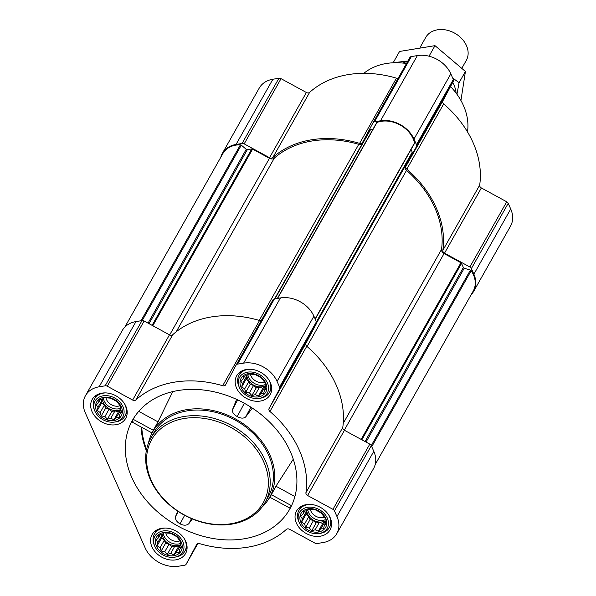 <?xml version="1.0" encoding="UTF-8"?>
<svg xmlns="http://www.w3.org/2000/svg" width="596" height="596" viewBox="0 0 596 596"><rect width="100%" height="100%" fill="white"/><g stroke="black" fill="none" stroke-linecap="round" stroke-linejoin="round"><path stroke-width="0.89" d="M308.162 508.813A14.133 10.922 -150.5 0 0 305.137 527.974A14.133 10.922 -150.5 0 0 326.615 524.458A14.133 10.922 -150.5 0 0 308.162 508.813M306.694 510.638L308.527 509.155L315.09 509.669L321.207 513L325.237 518.267L325.043 520.643L326.101 524.048L324.269 525.538L323.568 528.801L320.655 528.875L318.324 531.252L315.18 529.777L311.76 530.738L309.294 527.989L305.644 527.4L304.586 523.996L301.613 522.133L302.314 518.87L300.749 516.352L303.088 513.976L303.282 511.599L306.694 510.638M248.271 373.662A14.133 10.922 -150.5 0 0 245.247 392.824A14.133 10.922 -150.5 0 0 266.725 389.307A14.133 10.922 -150.5 0 0 248.271 373.662M246.804 375.487L248.636 374.005L255.2 374.519L261.316 377.849L265.347 383.116L265.153 385.493L266.211 388.897L264.378 390.387L263.678 393.651L260.765 393.725L258.433 396.102L255.289 394.627L251.87 395.588L249.404 392.838L245.753 392.25L244.695 388.845L241.723 386.983L242.423 383.72L240.859 381.202L243.198 378.832L243.391 376.449L246.804 375.487M103.793 397.323A14.133 10.922 -150.5 0 0 100.769 416.485A14.133 10.922 -150.5 0 0 122.247 412.968A14.133 10.922 -150.5 0 0 103.793 397.323M102.326 399.141L104.166 397.659L110.722 398.173L116.838 401.51L120.869 406.777L120.675 409.154L121.733 412.559L119.9 414.041L119.207 417.312L116.287 417.386L113.955 419.755L110.811 418.28L107.392 419.241L104.926 416.492L101.275 415.904L100.217 412.507L97.245 410.644L97.945 407.373L96.381 404.855L98.72 402.486L98.914 400.11L102.326 399.141M163.684 532.474A14.133 10.922 -150.5 0 0 160.659 551.635A14.133 10.922 -150.5 0 0 182.138 548.119A14.133 10.922 -150.5 0 0 163.684 532.474M162.216 534.292L164.056 532.809L170.612 533.323L176.729 536.661L180.759 541.928L180.566 544.304L181.624 547.709L179.791 549.192L179.091 552.462L176.178 552.537L173.846 554.906L170.702 553.431L167.282 554.392L164.816 551.643L161.166 551.054L160.108 547.649L157.135 545.794L157.836 542.524L156.271 540.006L158.611 537.637L158.804 535.26L162.216 534.292M243.98 538.821A90.324 69.799 29.5 0 1 147.994 502.368A90.324 69.799 29.5 0 1 134.83 416.455A90.324 69.799 29.5 0 1 138.928 411.151A90.324 69.799 29.5 0 1 249.173 406.092A90.324 69.799 29.5 0 1 291.794 505.132A90.324 69.799 29.5 0 1 243.98 538.821M148.426 443.2A67.02 51.785 29.5 0 1 151.265 434.648L153.328 430.297L133.273 419.353C131.932 422.072 131.835 422.788 132.99 421.491M141.125 426.997A88.044 68.033 -150.5 0 0 146.34 450.628M192.352 518.96L188.805 523.713C186.585 525.62 183.672 525.672 180.074 523.877C176.61 521.843 175.097 519.399 175.552 516.538L177.727 511.167M289.999 507.144C289.455 508.775 289.932 508.276 291.444 505.646L271.381 494.702L270.39 496.453M236.612 399.387L232.477 409.668C232.135 412.32 233.729 414.622 237.238 416.552C240.762 418.496 243.57 418.623 245.679 416.947L252.317 408.096M153.328 430.297L158 421.864L172.743 391.617M151.265 434.648A67.02 51.785 29.5 0 1 236.597 419.584A67.02 51.785 29.5 0 1 267.723 500.446A67.02 51.785 29.5 0 1 261.868 507.293M293.284 459.173L275.941 486.209L271.381 494.702M101.938 393.137A19.228 14.863 -150.5 0 0 92.194 399.462A19.228 14.863 -150.5 0 0 101.625 421.864A19.228 14.863 -150.5 0 0 125.681 418.385A19.228 14.863 -150.5 0 0 121.979 400.46A19.228 14.863 -150.5 0 0 101.938 393.137M246.416 369.475A19.228 14.863 -150.5 0 0 236.672 375.808A19.228 14.863 -150.5 0 0 246.103 398.202A19.228 14.863 -150.5 0 0 270.159 394.723A19.228 14.863 -150.5 0 0 266.449 376.799A19.228 14.863 -150.5 0 0 246.416 369.475M306.307 504.626A19.228 14.863 -150.5 0 0 296.562 510.958A19.228 14.863 -150.5 0 0 305.994 533.353A19.228 14.863 -150.5 0 0 330.05 529.874A19.228 14.863 -150.5 0 0 326.34 511.949A19.228 14.863 -150.5 0 0 306.307 504.626M161.829 528.287A19.228 14.863 -150.5 0 0 152.084 534.612A19.228 14.863 -150.5 0 0 161.516 557.014A19.228 14.863 -150.5 0 0 185.572 553.535A19.228 14.863 -150.5 0 0 181.869 535.61A19.228 14.863 -150.5 0 0 161.829 528.287M99.13 386.797L105.157 385.813A2.913 2.25 29.5 0 1 107.28 386.215L132.632 400.05A2.913 2.25 29.5 0 0 135.873 399.938A100.523 77.681 29.5 0 1 222.695 385.716A2.913 2.25 29.5 0 0 225.571 384.867A2.913 2.25 29.5 0 0 225.593 384.83L236.083 365.125A2.913 2.25 29.5 0 1 236.105 365.087A2.913 2.25 29.5 0 1 237.58 364.126L243.608 363.143A26.954 20.83 29.5 0 1 277.065 381.395L279.569 387.027A2.913 2.25 29.5 0 1 279.569 388.845L269.072 408.551A2.913 2.25 29.5 0 0 269.928 411.486A100.523 77.681 29.5 0 1 305.919 492.706A2.913 2.25 29.5 0 0 307.603 495.507L332.963 509.334A2.913 2.25 29.5 0 1 334.46 510.906L336.956 516.546A26.954 20.83 29.5 0 1 336.77 533.673A26.954 20.83 29.5 0 1 323.106 542.546L317.087 543.53A2.913 2.25 29.5 0 1 314.964 543.127L289.611 529.293A2.913 2.25 29.5 0 0 286.371 529.404A100.523 77.681 29.5 0 1 199.541 543.619A2.913 2.25 29.5 0 0 196.673 544.476A2.913 2.25 29.5 0 0 196.65 544.513L186.153 564.218A2.913 2.25 29.5 0 1 186.138 564.256A2.913 2.25 29.5 0 1 184.656 565.217L178.636 566.2A26.954 20.83 29.5 0 1 145.171 547.947L85.28 412.797A26.954 20.83 29.5 0 1 85.474 395.662A26.954 20.83 29.5 0 1 99.13 386.797L135.977 321.579L142.004 320.596A2.913 2.25 29.5 0 1 144.12 320.998L169.48 334.833L132.632 400.05M222.382 153.321L259.23 88.111A26.954 20.83 29.5 0 1 272.894 79.238L278.913 78.255A2.913 2.25 29.5 0 1 281.036 78.657L306.389 92.492L269.548 157.709L244.189 143.874A2.913 2.25 29.5 0 0 242.073 143.465L236.046 144.456A26.954 20.83 29.5 0 0 222.382 153.321A26.954 20.83 29.5 0 0 220.811 157.232M398.195 78.188A2.913 2.25 29.5 0 1 396.459 78.165A100.523 77.681 29.5 0 0 309.629 92.38A2.913 2.25 29.5 0 1 306.389 92.492M373.044 122.709L409.847 57.566A2.913 2.25 29.5 0 1 409.862 57.529A2.913 2.25 29.5 0 1 411.344 56.568L417.364 55.584A26.954 20.83 29.5 0 1 450.829 73.837L453.325 79.477A2.913 2.25 29.5 0 1 453.325 81.287L442.828 100.992L405.988 166.202L416.477 146.504A2.913 2.25 29.5 0 0 416.477 144.686L413.982 139.054A26.954 20.83 29.5 0 0 380.524 120.794L374.497 121.785A2.913 2.25 29.5 0 0 373.022 122.746A2.913 2.25 29.5 0 0 372.999 122.783L362.502 142.481A2.913 2.25 29.5 0 1 362.487 142.519A2.913 2.25 29.5 0 1 359.611 143.375A100.523 77.681 29.5 0 0 272.789 157.597A2.913 2.25 29.5 0 1 269.548 157.709M481.367 187.949L444.519 253.166L469.879 266.993A2.913 2.25 29.5 0 1 471.376 268.565L473.872 274.205A26.954 20.83 29.5 0 1 473.686 291.332L510.526 226.115A26.954 20.83 29.5 0 0 510.72 208.987L508.217 203.348A2.913 2.25 29.5 0 0 506.719 201.783L481.367 187.949A2.913 2.25 29.5 0 1 479.676 185.147A100.523 77.681 29.5 0 0 443.685 103.927A2.913 2.25 29.5 0 1 442.828 100.992M344.287 430.193L444.072 253.561L460.939 262.762A1.162 0.901 29.5 0 1 461.535 263.387L463.36 267.507A1.162 0.901 29.5 0 0 464.239 268.252L470.4 270.122A1.162 0.901 29.5 0 1 471.183 270.688A25.784 19.929 29.5 0 1 473.217 291.057L375.189 464.552M443.685 103.927L406.837 169.145A2.913 2.25 29.5 0 1 405.988 166.202M406.837 169.145A100.523 77.681 29.5 0 1 442.828 250.365A2.913 2.25 29.5 0 0 444.519 253.166M473.686 291.332A26.954 20.83 29.5 0 1 471.153 294.7M124.847 327.085L222.859 153.604A25.784 19.929 29.5 0 1 240.426 144.798A1.162 0.901 29.5 0 1 241.32 145.148L246.252 149.328A1.162 0.901 29.5 0 0 247.347 149.656L251.75 148.94A1.162 0.901 29.5 0 1 252.6 149.097L269.459 158.298A4.373 3.375 29.5 0 0 274.302 158.149A99.07 76.556 29.5 0 1 358.762 144.321A4.373 3.375 29.5 0 0 362.048 144.031M370.056 129.853L274.562 298.887L370.049 129.868A1.162 0.901 29.5 0 1 370.652 129.474L373.051 129.079M376.53 123.007A1.162 0.901 29.5 0 1 377.015 122.433A25.784 19.929 29.5 0 1 414.563 142.913A1.162 0.901 29.5 0 1 414.354 143.636M411.076 149.514L412.253 152.166A1.162 0.901 29.5 0 1 412.253 152.889L405.273 165.993A4.373 3.375 29.5 0 0 406.524 170.381A99.07 76.556 29.5 0 1 441.539 249.389A4.373 3.375 29.5 0 0 444.072 253.561M261.279 320.529A2.913 2.25 29.5 0 1 259.543 320.506A100.523 77.681 29.5 0 0 172.713 334.721A2.913 2.25 29.5 0 1 169.48 334.833M236.128 365.05L272.931 299.907A2.913 2.25 29.5 0 1 272.953 299.87A2.913 2.25 29.5 0 1 274.428 298.909L280.455 297.925A26.954 20.83 29.5 0 1 313.913 316.178L316.409 321.818A2.913 2.25 29.5 0 1 316.409 323.628L305.912 343.333L269.072 408.551M336.77 533.673L373.618 468.456A26.954 20.83 29.5 0 0 373.804 451.328L371.301 445.689A2.913 2.25 29.5 0 0 369.803 444.124L344.451 430.29A2.913 2.25 29.5 0 1 342.76 427.488A100.523 77.681 29.5 0 0 306.769 346.269A2.913 2.25 29.5 0 1 305.912 343.333M85.474 395.662L122.314 330.452A26.954 20.83 29.5 0 1 135.977 321.579M150.855 438.06L154.044 432.42A65.56 50.66 29.5 0 1 187.271 410.853A65.56 50.66 29.5 0 1 255.572 435.81A65.56 50.66 29.5 0 1 268.2 496.915L265.019 502.555A65.56 50.66 -150.5 0 0 252.384 441.45A65.56 50.66 -150.5 0 0 184.089 416.485A65.56 50.66 -150.5 0 0 150.855 438.06A65.56 50.66 -150.5 0 0 183.017 514.415A65.56 50.66 -150.5 0 0 265.019 502.555M188.805 523.713L191.525 518.609M180.074 523.877L184.641 515.309M175.552 516.538L178.234 511.502M237.238 416.552L244.315 403.268M232.477 409.668L237.685 399.886M245.679 416.947L250.886 407.165M138.749 411.359L158 421.864M275.941 486.209L294.908 496.55M406.472 63.526A62.058 47.956 -150.5 0 0 386.409 63.489A62.058 47.956 -150.5 0 0 363.851 73.33M467.488 131.887A62.058 47.956 -150.5 0 0 450.516 86.554M184.164 418.489A64.1 49.535 -150.5 0 0 170.419 505.401A64.1 49.535 -150.5 0 0 267.865 489.443A64.1 49.535 -150.5 0 0 184.164 418.489M165.576 528.056A17.485 13.507 -150.5 0 0 163.289 528.272A17.485 13.507 -150.5 0 0 154.424 534.023A17.485 13.507 -150.5 0 0 154.148 544.774L154.669 546.04A15.965 12.337 -150.5 0 0 174.449 557.215A15.965 12.337 -150.5 0 0 182.883 541.868A15.965 12.337 -150.5 0 0 163.021 530.962A15.965 12.337 -150.5 0 0 154.669 546.04M174.449 557.215L175.805 557.007A17.485 13.507 -150.5 0 0 184.864 551.226A17.485 13.507 -150.5 0 0 184.224 538.59M105.686 392.906A17.485 13.507 -150.5 0 0 103.399 393.122A17.485 13.507 -150.5 0 0 94.533 398.873A17.485 13.507 -150.5 0 0 94.257 409.623L94.779 410.89A15.965 12.337 -150.5 0 0 114.559 422.065A15.965 12.337 -150.5 0 0 122.992 406.718A15.965 12.337 -150.5 0 0 103.13 395.811A15.965 12.337 -150.5 0 0 94.779 410.89M114.559 422.065L115.915 421.856A17.485 13.507 -150.5 0 0 124.974 416.075A17.485 13.507 -150.5 0 0 124.333 403.44M250.164 369.252A17.485 13.507 -150.5 0 0 247.876 369.468A17.485 13.507 -150.5 0 0 239.011 375.219A17.485 13.507 -150.5 0 0 238.735 385.97L239.257 387.229A15.965 12.337 -150.5 0 0 259.036 398.404A15.965 12.337 -150.5 0 0 267.47 383.057A15.965 12.337 -150.5 0 0 247.608 372.157A15.965 12.337 -150.5 0 0 239.257 387.229M259.036 398.404L260.392 398.202A17.485 13.507 -150.5 0 0 269.452 392.414A17.485 13.507 -150.5 0 0 268.811 379.786M310.054 504.402A17.485 13.507 -150.5 0 0 307.767 504.618A17.485 13.507 -150.5 0 0 298.901 510.37A17.485 13.507 -150.5 0 0 298.626 521.12L299.147 522.379A15.965 12.337 -150.5 0 0 318.927 533.554A15.965 12.337 -150.5 0 0 327.353 518.207A15.965 12.337 -150.5 0 0 307.499 507.308A15.965 12.337 -150.5 0 0 299.147 522.379M318.927 533.554L320.283 533.353A17.485 13.507 -150.5 0 0 329.342 527.564A17.485 13.507 -150.5 0 0 328.694 514.937M181.288 546.539L179.791 549.192M180.826 545.064L176.178 552.537M180.357 545.139L178.271 547.068L173.846 554.906M178.271 547.068L174.874 546.04L170.702 553.431M174.874 546.04L171.708 546.554L167.282 554.392M171.708 546.554L168.996 544.252L164.816 551.643M168.996 544.252L165.599 543.224L161.166 551.054M165.599 543.224L164.287 540.259L160.108 547.649M164.287 540.259L161.568 537.957L157.135 545.794M161.568 537.957L162.015 535.133L157.836 542.524M162.015 535.133L161.695 534.426M160.19 534.843L158.611 537.637M180.655 544.558A11.652 9.007 29.5 0 1 177.615 545.593A11.652 9.007 29.5 0 1 162.313 534.217M165.859 533.062A9.685 7.48 -150.5 0 0 179.88 540.9M163.289 533.413A11.652 9.007 -150.5 0 0 180.655 543.381M121.398 411.389L119.9 414.041M120.936 409.914L116.287 417.386M120.466 409.988L118.38 411.918L113.955 419.755M118.38 411.918L114.983 410.89L110.811 418.28M114.983 410.89L111.817 411.404L107.392 419.241M111.817 411.404L109.105 409.102L104.926 416.492M109.105 409.102L105.708 408.074L101.275 415.904M105.708 408.074L104.397 405.109L100.217 412.507M104.397 405.109L101.678 402.807L97.245 410.644M101.678 402.807L102.125 399.983L97.945 407.373M102.125 399.983L101.804 399.275M100.299 399.692L98.72 402.486M120.764 409.407A11.652 9.007 29.5 0 1 117.725 410.443A11.652 9.007 29.5 0 1 102.423 399.067M105.969 397.912A9.685 7.48 -150.5 0 0 119.99 405.749M103.399 398.262A11.652 9.007 -150.5 0 0 120.764 408.23M265.876 387.735L264.378 390.387M265.414 386.26L260.765 393.725M264.944 386.335L262.858 388.264L258.433 396.102M262.858 388.264L259.461 387.229L255.289 394.627M259.461 387.229L256.295 387.75L251.87 395.588M256.295 387.75L253.576 385.448L249.404 392.838M253.576 385.448L250.186 384.413L245.753 392.25M250.186 384.413L248.867 381.455L244.695 388.845M248.867 381.455L246.155 379.145L241.723 386.983M246.155 379.145L246.595 376.329L242.423 383.72M246.595 376.329L246.282 375.622M244.777 376.031L243.198 378.832M265.242 385.754A11.652 9.007 29.5 0 1 262.203 386.782A11.652 9.007 29.5 0 1 246.893 375.413M250.447 374.258A9.685 7.48 -150.5 0 0 264.468 382.088M247.876 374.601A11.652 9.007 -150.5 0 0 265.242 384.576M325.766 522.886L324.269 525.538M325.304 521.411L320.655 528.875M324.835 521.485L322.749 523.415L318.324 531.252M322.749 523.415L319.352 522.379L315.18 529.777M319.352 522.379L316.185 522.901L311.76 530.738M316.185 522.901L313.466 520.599L309.294 527.989M313.466 520.599L310.069 519.563L305.644 527.4M310.069 519.563L308.758 516.605L304.586 523.996M308.758 516.605L306.046 514.296L301.613 522.133M306.046 514.296L306.486 511.48L302.314 518.87M306.486 511.48L306.173 510.772M304.668 511.182L303.088 513.976M325.133 520.904A11.652 9.007 29.5 0 1 322.093 521.932A11.652 9.007 29.5 0 1 306.784 510.563M310.337 509.409A9.685 7.48 -150.5 0 0 324.358 517.239M307.767 509.751A11.652 9.007 -150.5 0 0 325.133 519.727M461.967 68.056L466.288 60.405A23.311 18.014 -150.5 0 0 461.796 38.673A23.311 18.014 -150.5 0 0 437.516 29.8A23.311 18.014 -150.5 0 0 425.7 37.473L420.098 47.382M407.902 61.001L393.204 62.692L399.558 51.457L434.991 45.654L465.424 71.46L460.999 100.091M434.991 45.654L429.031 56.203M465.424 71.46L459.076 82.695L452.677 78.009M456.953 94.265L459.076 82.695M456.134 93.14A34.821 26.909 -150.5 0 0 452.774 82.323M407.716 61.328A34.821 26.909 -150.5 0 0 402.903 63.064M141.803 427.369A87.396 67.534 -150.5 0 0 146.571 449.458M361.146 439.401L460.939 262.762M278.913 78.255L242.073 143.465M272.894 79.238L236.046 144.456M281.036 78.657L244.189 143.874M309.629 92.38L272.789 157.597M396.459 78.165L359.611 143.375M411.344 56.568L374.497 121.785M417.364 55.584L380.524 120.794M450.829 73.837L413.982 139.054M453.325 79.477L416.477 144.686M453.325 81.287L416.477 146.504M479.676 185.147L442.828 250.365M506.719 201.783L469.879 266.993M508.217 203.348L471.376 268.565M510.72 208.987L473.872 274.205M152.807 325.736L252.6 149.097M169.674 334.93L269.459 158.298M316.565 322.265L412.253 152.889M316.618 322.92L405.273 165.993M274.972 298.82L370.652 129.474M277.609 298.387L377.015 122.433M315.128 318.912L414.563 142.913M279.569 387.027L412.253 152.166M307.029 346.492L406.524 170.381M343.229 423.391L441.539 249.389M361.876 439.796L461.535 263.387M365.05 441.524L463.36 267.507M366.041 442.068L464.239 268.252M371.263 445.599L470.4 270.122M371.748 446.687L471.183 270.688M141.021 320.76L240.426 144.798M142.213 320.566L241.32 145.148M148.054 323.144L246.252 149.328M149.037 323.68L247.347 149.656M152.084 325.349L251.75 148.94M259.267 320.425L358.762 144.321M176.207 331.778L274.302 158.149M142.004 320.596L105.157 385.813M144.12 320.998L107.28 386.215M172.713 334.721L135.873 399.938M259.543 320.506L222.695 385.716M274.428 298.909L237.58 364.126M280.455 297.925L243.608 363.143M313.913 316.178L277.065 381.395M316.409 323.628L279.569 388.845M306.769 346.269L269.928 411.486M342.76 427.488L305.919 492.706M344.451 430.29L307.603 495.507M369.803 444.124L332.963 509.334M371.301 445.689L334.46 510.906M373.804 451.328L336.956 516.546M186.138 564.256L197.805 543.597L186.153 564.218M267.723 500.446L269.943 497.176M409.862 57.529L373.022 122.746M315.232 319.158L414.488 143.465M277.371 298.432L376.612 122.769M272.953 299.87L236.105 365.087M132.238 422.147L152.047 432.957M269.899 497.25L289.775 508.09M156.651 530.082L154.424 534.023M187.092 547.284L184.864 551.226M96.761 394.932L94.533 398.873M127.201 412.134L124.974 416.075M241.238 371.278L239.011 375.219M271.679 388.473L269.452 392.414M301.129 506.429L298.901 510.37M331.57 523.623L329.342 527.564"/></g></svg>
